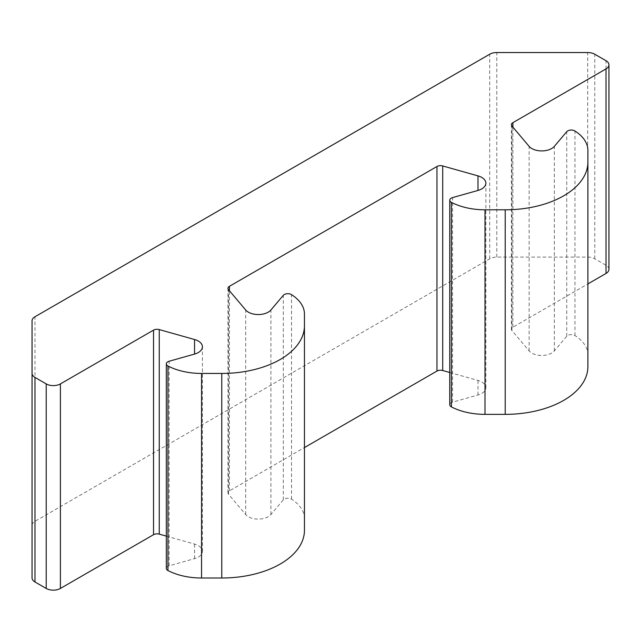<?xml version="1.0" encoding="UTF-8"?>
<svg xmlns="http://www.w3.org/2000/svg" width="641" height="641" viewBox="0 0 641 641"><rect width="100%" height="100%" fill="white"/><g stroke="black" fill="none" stroke-linecap="round" stroke-linejoin="round"><path stroke-width="0.48" stroke-dasharray="3.21 2.4" d="M449.758 372.485L477.994 380.434A14.03 8.101 180 0 1 485.87 387.717A14.03 8.101 180 0 1 477.994 394.992L452.57 402.155A5.008 2.893 0 0 0 449.758 404.751M587.893 366.628L587.893 354.954A50.102 28.925 0 0 0 574.969 335.564A5.008 2.893 0 0 0 566.748 336.237L554.353 350.907A14.03 8.101 180 0 1 531.822 353.087A14.03 8.101 180 0 1 529.129 350.907L511.919 330.54A5.008 2.893 180 0 1 511.414 329.274A5.008 2.893 180 0 1 512.88 327.222L587.893 283.915M166.323 536.124L194.552 544.081A14.03 8.101 180 0 1 202.436 551.356A14.03 8.101 180 0 1 194.552 558.64L169.136 565.795A5.008 2.893 0 0 0 166.323 568.399M304.451 530.267L304.451 518.593A50.102 28.925 0 0 0 291.535 499.203A5.008 2.893 0 0 0 283.306 499.876L270.911 514.555A14.03 8.101 180 0 1 248.379 516.726A14.03 8.101 180 0 1 245.695 514.555L228.484 494.179A5.008 2.893 180 0 1 227.972 492.913A5.008 2.893 180 0 1 229.438 490.87L304.451 447.562M304.451 518.593L304.451 314.042M608.95 269.364A10.024 5.785 0 0 0 606.017 265.27L594.776 258.788A10.024 5.785 0 0 0 587.693 257.089L496.791 257.089A10.024 5.785 0 0 0 489.708 258.788L34.983 521.317A10.024 5.785 0 0 0 32.05 525.404L32.05 320.853M32.05 525.404L32.05 577.886M587.893 354.954L587.893 150.395M452.57 402.155L452.57 197.596M554.353 350.907L554.353 146.356M169.136 565.795L169.136 361.244M270.911 514.555L270.911 309.996M229.438 490.87L229.438 290.758M228.484 494.179L228.484 289.628M245.695 514.555L245.695 309.996M283.306 499.876L283.306 295.325M291.535 499.203L291.535 294.652M194.552 558.64L194.552 544.081M34.983 521.317L34.983 316.758M489.708 258.788L489.708 54.229M496.791 257.089L496.791 52.538M587.693 257.089L587.693 52.538M594.776 258.788L594.776 54.229M606.017 265.27L606.017 60.719M512.88 327.222L512.88 127.118M511.919 330.54L511.919 125.981M529.129 350.907L529.129 146.356M566.748 336.237L566.748 131.677M574.969 335.564L574.969 131.012M477.994 394.992L477.994 380.434M227.972 492.913L227.972 288.354M202.436 551.356L202.436 346.805M511.414 329.274L511.414 124.715M485.87 387.717L485.87 183.158"/><path stroke-width="0.96" d="M449.758 200.2L449.758 404.751A5.008 2.893 0 0 0 451.224 406.803A5.008 2.893 0 0 0 451.408 406.899A50.102 28.925 0 0 0 484.997 414.358L505.22 414.358A82.673 47.73 0 0 0 587.893 366.628L587.893 150.395A50.102 28.925 0 0 0 574.969 131.012A5.008 2.893 0 0 0 566.748 131.677L554.353 146.356A14.03 8.101 180 0 1 531.822 148.536A14.03 8.101 180 0 1 529.129 146.356L511.919 125.981A5.008 2.893 180 0 1 511.414 124.715A5.008 2.893 180 0 1 512.88 122.671L606.017 68.899A10.024 5.785 0 0 0 608.95 64.805A10.024 5.785 0 0 0 606.017 60.719L594.776 54.229A10.024 5.785 0 0 0 587.693 52.538L496.791 52.538A10.024 5.785 0 0 0 489.708 54.229L34.983 316.758A10.024 5.785 0 0 0 32.05 320.853L32.05 373.334A10.024 5.785 0 0 0 34.983 377.421L46.224 383.911A10.024 5.785 0 0 0 60.39 383.911L153.528 330.139A5.008 2.893 180 0 1 159.264 329.586L194.552 339.522A14.03 8.101 180 0 1 202.436 346.805A14.03 8.101 180 0 1 194.552 354.08L169.136 361.244A5.008 2.893 0 0 0 166.323 363.84A5.008 2.893 0 0 0 167.79 365.883A5.008 2.893 0 0 0 167.974 365.987A50.102 28.925 0 0 0 201.554 373.447L221.778 373.447A82.673 47.73 0 0 0 304.451 325.716L304.451 314.042A50.102 28.925 0 0 0 291.535 294.652A5.008 2.893 0 0 0 283.306 295.325L270.911 309.996A14.03 8.101 180 0 1 248.379 312.175A14.03 8.101 180 0 1 245.695 309.996L228.484 289.628A5.008 2.893 180 0 1 227.972 288.354A5.008 2.893 180 0 1 229.438 286.311L436.97 166.5A5.008 2.893 180 0 1 442.707 165.947L477.994 175.882A14.03 8.101 180 0 1 485.87 183.158A14.03 8.101 180 0 1 477.994 190.441L452.57 197.596A5.008 2.893 0 0 0 449.758 200.2A5.008 2.893 0 0 0 451.224 202.244A5.008 2.893 0 0 0 451.408 202.348A50.102 28.925 0 0 0 484.997 209.807L505.22 209.807A82.673 47.73 0 0 0 587.893 162.069M166.323 363.84L166.323 568.399A5.008 2.893 0 0 0 167.79 570.442A5.008 2.893 0 0 0 167.974 570.546A50.102 28.925 0 0 0 201.554 578.006L221.778 578.006A82.673 47.73 0 0 0 304.451 530.267L304.451 325.716M304.451 447.562L436.97 371.051A5.008 2.893 180 0 1 442.707 370.498L449.758 372.485M32.05 373.334L32.05 577.886A10.024 5.785 0 0 0 34.983 581.98L46.224 588.462A10.024 5.785 0 0 0 60.39 588.462L153.528 534.698A5.008 2.893 180 0 1 159.264 534.137L166.323 536.124M587.893 283.915L606.017 273.451A10.024 5.785 0 0 0 608.95 269.364L608.95 64.805M442.707 370.498L442.707 165.947M436.97 371.051L436.97 166.5M229.438 290.758L229.438 286.311M221.778 578.006L221.778 373.447M201.554 578.006L201.554 373.447M167.974 570.546L167.974 365.987M194.552 354.08L194.552 339.522M159.264 534.137L159.264 329.586M153.528 534.698L153.528 330.139M60.39 588.462L60.39 383.911M46.224 588.462L46.224 383.911M34.983 581.98L34.983 377.421M606.017 273.451L606.017 68.899M512.88 127.118L512.88 122.671M505.22 414.358L505.22 209.807M484.997 414.358L484.997 209.807M451.408 406.899L451.408 202.348M477.994 190.441L477.994 175.882"/></g></svg>

